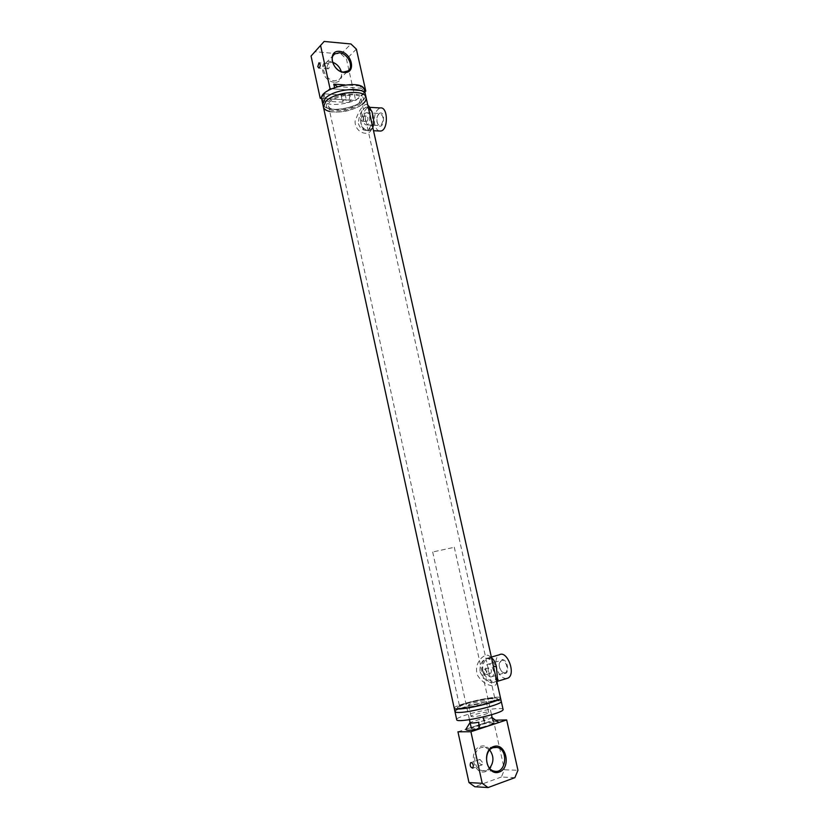 <?xml version="1.0" encoding="UTF-8"?>
<svg xmlns="http://www.w3.org/2000/svg" width="829" height="829" viewBox="0 0 829 829"><rect width="100%" height="100%" fill="white"/><g stroke="black" fill="none" stroke-linecap="round" stroke-linejoin="round"><path stroke-width="0.62" stroke-dasharray="4.14 3.11" d="M363.713 88.392L361.143 90.786L360.066 85.978L363.713 88.392L337.382 86.579L334.875 89.014L334.543 87.511M361.143 90.786L334.875 89.014M360.066 85.978L344.988 84.921M349.993 95.47L348.574 102.527L351.05 100.216L349.993 95.47L323.963 93.801L322.595 100.962L348.574 102.527M323.963 93.801L325.02 98.61L322.595 100.962M325.02 98.61L351.05 100.216M494.395 671.096L492.923 664.07C492.115 659.77 490.778 656.993 488.903 655.739C484.696 652.817 473.432 662.506 477.359 674.941C483.348 685.51 495.68 688.298 496.447 683.428L496.043 678.008M496.001 677.853L494.395 671.107M480.084 671.863C484.126 680.174 488.799 683.656 494.115 682.319C496.001 680.578 496.074 676.713 494.343 670.723C493.037 661.615 490.105 657.625 485.525 658.754C481.369 661.138 479.556 665.511 480.084 671.863M491.898 658.122L487.991 658.039C483.763 660.982 482.063 665.304 482.903 671.034C486.105 678.868 490.675 682.381 496.592 681.562L497.618 680.516M362.283 104.35C352.325 110.806 341.475 113.179 329.714 111.49M328.616 101.439C337.766 91.77 368.584 91.47 362.615 100.931C359.34 108.547 334.439 114.07 328.066 108.589C325.662 106.651 325.849 104.267 328.616 101.439C337.766 91.77 368.584 91.47 362.615 100.931C359.34 108.547 334.439 114.07 328.066 108.589C325.662 106.651 325.849 104.267 328.616 101.439M322.771 104.071L324.667 106.734C332.149 113.138 361.061 106.723 364.915 97.801L365.465 94.724L364.915 97.801L362.625 100.651C354.812 108.371 331.175 112.184 324.667 106.734L322.75 103.957M461.173 708.163C472.582 707.976 502.778 699.541 496.644 698.298C492.633 696.588 461.09 703.583 457.919 706.888C456.893 707.831 457.981 708.246 461.173 708.163C457.981 708.246 456.893 707.831 457.919 706.888C461.09 703.583 492.633 696.588 496.644 698.298C502.778 699.541 472.582 707.976 461.173 708.163M455.432 710.909L457.919 706.888L455.432 710.909C458.572 707.707 485.701 700.971 496.602 700.66L500.602 700.899L496.644 698.298L500.602 700.899C495.825 698.847 459.193 706.971 455.432 710.909L454.986 711.728M454.23 708.277C452.717 704.785 500.426 694.174 500.509 697.977C500.426 694.174 452.717 704.785 454.23 708.277L454.24 708.318M370.895 118.982L367.102 104.381C363.299 104.05 359.289 109.677 355.071 121.262C354.936 132.941 368.314 136.298 370.874 130.474C372.138 127.728 372.159 123.977 370.946 119.221M358.397 123.656C360.024 128.277 362.76 130.536 366.615 130.422C371.392 128.194 372.397 122.609 369.641 113.646C368.884 109.096 367.755 106.931 366.242 107.138C361.548 109.387 358.936 114.889 358.397 123.656M371.869 111.324L370.138 107.656L368.75 107.283C365.454 107.78 359.423 118.267 361.216 123.79C362.408 128.091 365.04 130.34 369.112 130.536L372.832 127.666M498.405 721.748C496.384 721.23 492.167 721.551 485.742 722.712L483.39 718.101L470.074 722.515M485.742 722.712L465.908 729.209M483.929 720.577L484.633 723.748L471.4 728.09L470.24 722.805M492.136 717.904L478.83 722.235L480.105 727.997L493.41 723.613L492.136 717.904M483.39 718.101L491.815 717.427L493.442 723.416C492.913 722.701 489.98 722.805 484.633 723.748M493.41 723.613L491.245 722.94C485.442 722.919 470.623 726.909 471.338 728.318C471.836 729.043 474.748 728.929 480.105 727.997M471.4 728.09L471.338 728.318C471.722 728.981 474.25 728.95 478.924 728.204M486.126 674.578C483.649 673.324 483.11 671.49 484.519 669.096L486.955 671.708L486.126 674.578M490.488 673.283L490.841 673.169C491.918 670.868 491.39 669.044 489.245 667.718L488.882 667.822C487.514 670.195 488.053 672.018 490.488 673.283M362.853 121.013L362.346 121.252C360.542 120.288 360.366 118.599 361.786 116.205L363.423 117.459L362.853 121.013M367.216 121.231C368.325 118.827 368.128 117.148 366.636 116.184L366.149 116.433C364.77 118.827 364.957 120.506 366.708 121.469L367.216 121.231M358.905 103.262C351.9 110.298 329.331 112.329 328.502 105.915C325.61 97.573 359.869 89.978 361.019 98.703L358.905 103.262M491.483 698.671C482.26 698.93 458.717 705.116 459.743 707.033C459.225 710.07 496.457 701.811 495.006 699.21L491.483 698.671M323.372 106.858L323.403 106.962C325.165 118.36 369.309 108.692 366.107 97.615M345.361 99.542L342.325 100.931C343.931 101.708 345.289 101.407 346.387 100.029L345.361 99.542M344.076 93.75L341.051 95.148C342.657 95.936 344.014 95.636 345.113 94.247L344.076 93.75M321.725 99.242C322.875 107.801 352.356 105.2 361.568 95.884C363.796 93.801 364.729 91.801 364.387 89.905M326.802 67.387L328.222 68.838L328.802 68.548C329.652 66.133 329.465 64.465 328.253 63.532L326.802 67.387M332.574 62.248L325.901 62.994C319.59 67.025 326.274 80.662 334.636 80.807L338.988 79.708C341.33 77.895 342.087 75.17 341.247 71.563M334.356 82.247C321.953 81.47 317.32 60.185 329.766 61.367C342.035 62.279 346.677 83.19 334.356 82.247M321.621 98.402L355.662 100.496L346.46 59.077L341.071 54.02L314.512 51.678M331.445 88.786L364.636 91.024M356.387 49.129L346.46 59.077M341.071 54.02L350.947 43.978M355.662 100.496L364.843 91.978M321.973 96.61L328.263 90.444M503.058 709.344C502.83 708.702 501.265 708.432 498.353 708.526C486.146 708.712 455.359 716.898 456.706 719.655M470.209 705.334L468.551 705.054C467.919 703.728 486.333 699.645 486.177 701.147C486.789 702.08 474.748 705.241 470.209 705.334M472.717 716.753L471.048 716.422C470.395 714.981 488.83 710.888 488.706 712.505C489.328 713.531 477.276 716.733 472.717 716.753M452.354 547.72L432.686 551.99L452.354 547.72M482.405 762.297L479.939 759.426C478.685 762.39 479.411 764.214 482.126 764.877L482.405 762.297M489.701 750.007L485.1 747.281L481.286 747.53C472.064 750.027 472.758 769.032 482.209 770.628L486.312 770.39L489.587 768.224M485.908 771.509C473.494 776.089 467.908 750.442 480.385 746.38C492.664 742.048 498.239 767.177 485.908 771.509M514.871 777.664L501.358 777.011L504.446 769.758L517.949 770.286M501.358 777.011L474.768 786.731M457.95 731.81L493.431 720.204L504.446 769.758M495.97 720.152L493.431 720.204M381.174 124.951C384.076 119.531 383.64 115.708 379.889 113.49L377.703 115.438C376.418 118.537 376.459 121.448 377.817 124.174L380.045 125.511L381.174 124.951M379.05 113.614C386.179 108.661 384.003 132.526 378.055 124.599C376.584 121.635 376.542 118.474 377.941 115.107L379.05 113.614M367.786 124.319L366.667 124.868C362.584 125.749 362.387 113.045 366.491 112.754C369.869 111.977 370.977 121.853 367.786 124.319M379.361 130.992C377.174 130.34 375.63 128.153 374.718 124.433C373.63 115.625 375.485 110.133 380.304 107.957M360.967 123.78C359.859 114.899 361.693 109.355 366.459 107.159C374.273 105.521 374.594 129.904 366.791 130.433C364.076 130.567 362.128 128.35 360.967 123.78M504.529 672.91L505.379 672.661C509.296 670.941 505.877 659.542 501.69 660.278L499.182 663.614C498.985 667.096 500.032 669.915 502.322 672.091L504.529 672.91M501.991 659.604C508.861 659.045 509.876 678.101 502.675 672.443C500.188 670.081 499.058 667.013 499.276 663.221L501.991 659.604M491.162 676.91C486.965 677.531 483.649 666.081 487.514 664.402C491.607 661.843 496.322 674.671 492.001 676.661L491.162 676.91M506.364 678.609C501.804 678.236 498.478 674.391 496.395 667.065C495.265 660.972 496.239 656.879 499.307 654.796M482.654 671.107C481.525 664.951 482.478 660.837 485.514 658.754C493.338 653.843 502.436 678.464 494.136 682.308C489.141 683.562 485.307 679.832 482.654 671.107M492.923 664.07L495.97 677.718M491.359 657.076L487.991 658.039M491.524 657.822L488.903 655.739M496.965 682.143L496.447 683.428M362.615 100.931L364.915 97.801L362.615 100.931M328.066 108.589L324.667 106.734L328.066 108.589M368.231 107.117L370.864 118.848M366.615 130.422L369.112 130.536M366.242 107.138L368.75 107.283M367.786 105.117L367.102 104.381M372.646 128.049L370.874 130.474M470.095 722.629L471.338 728.318M486.478 674.474L490.841 673.179M484.519 669.096L488.882 667.822M362.346 121.252L366.708 121.469M362.263 115.946L366.636 116.184M328.502 105.915L459.743 707.033M361.019 98.703L495.006 699.21M341.051 95.148L342.325 100.931M345.113 94.247L346.387 100.029M328.253 63.532L319.238 62.797M328.222 68.838L318.958 68.113M338.988 79.708L347.921 70.942M325.901 62.994L333.393 55.294M488.706 712.505L486.177 701.147M471.048 716.422L468.551 705.054M432.686 551.99L469.452 719.696M454.282 547.202L491.524 714.774M492.177 717.717L493.442 723.416M479.939 759.426L470.965 762.566M482.126 764.877L472.82 768.162M494.281 747.395L485.1 747.281M494.188 771.125L482.209 770.628M366.667 124.868L380.045 125.511M366.491 112.754L379.889 113.49M366.791 130.433L373.527 130.733M366.459 107.159L369.858 107.345M492.001 676.661L505.379 672.661M487.514 664.402L500.882 660.516"/><path stroke-width="1.24" d="M334.543 87.511L333.797 84.133L337.382 86.579M344.988 84.921L333.797 84.133M497.618 680.516L496.426 666.775C495.535 662.765 494.022 659.884 491.898 658.122L491.524 657.822M329.714 111.49C326.077 110.589 323.973 109.076 323.403 106.962L325.89 101.283C334.709 91.822 365.257 89.055 366.086 97.501C366.522 99.687 365.257 101.967 362.283 104.35M364.387 89.905L365.434 94.61C364.594 86.112 334.056 88.858 325.258 98.35L322.771 104.071L323.372 106.858M459.193 712.463C470.996 712.36 503.016 703.914 501.286 701.417L501.286 701.417C503.016 703.914 470.996 712.36 459.193 712.463C456.51 712.536 455.1 712.277 454.976 711.686C455.1 712.277 456.51 712.536 459.193 712.463M458.447 709.013C455.763 709.106 454.354 708.857 454.23 708.277C454.354 708.857 455.763 709.106 458.447 709.013C470.23 708.847 502.239 700.443 500.519 698.018C502.239 700.443 470.23 708.847 458.447 709.013M366.107 97.615L503.058 709.344C505.099 713.085 456.043 723.955 456.706 719.655L454.986 711.728M372.832 127.666C373.993 123.127 373.879 118.506 372.49 113.801L371.869 111.324L368.501 108.402M470.074 722.515L465.908 729.209C465.639 730.66 469.981 730.618 478.944 729.085L478.83 722.235C473.483 723.178 470.571 723.302 470.095 722.608L470.24 722.805M483.39 718.101L483.929 720.577M491.524 714.774L492.136 717.904L498.923 722.484L478.944 729.085M498.923 722.484L492.167 717.655M322.771 104.071L325.258 98.35C334.056 88.858 364.594 86.112 365.434 94.61L366.086 97.501C365.257 89.055 334.709 91.822 325.89 101.283L323.403 106.962L454.23 708.277M364.356 89.791C362.853 78.164 317.849 88.143 321.725 99.242L322.75 103.957M317.787 66.672L318.989 62.776C320.647 64.361 320.636 66.133 318.958 68.113L317.787 66.672M341.247 71.563C339.817 67.014 336.916 63.906 332.574 62.248M343.538 72.03C335.113 71.833 328.336 58.009 334.688 53.968L339.279 52.807C347.786 53.139 354.397 67.004 347.921 70.942L343.538 72.03M364.636 91.024L365.796 91.097L356.387 49.129L350.947 43.978L324.149 41.45L311.051 56.061L320.232 98.319L321.621 98.402M339.558 51.346C326.999 50.082 331.735 71.646 344.253 72.506C356.688 73.532 351.942 52.341 339.558 51.346M311.051 56.061L324.149 41.45M320.657 45.854L330.046 88.693L331.445 88.786M364.843 91.978L365.796 91.097M320.232 98.319L321.973 96.61M328.263 90.444L330.046 88.693M455.432 710.909L454.976 711.686L454.24 708.318M493.442 723.416C492.302 724.95 487.462 726.546 478.924 728.204M473.349 765.478L472.82 768.162C470.364 767.395 469.639 765.571 470.634 762.68C471.784 762.379 472.685 763.312 473.349 765.478M493.182 747.685L497.027 747.426C508.975 749.281 506.084 774.4 494.188 771.125C484.654 769.509 483.887 750.214 493.182 747.685M493.597 746.535C481.027 750.67 486.747 776.742 499.255 772.068C511.69 767.664 505.97 742.142 493.597 746.535M489.587 768.224C494.001 762.245 494.032 756.172 489.701 750.007M517.949 770.286L514.871 777.664L488.074 787.55L482.219 783.322L470.913 731.727L506.674 719.935L517.949 770.286M482.219 783.322L468.986 782.566L474.768 786.731L488.074 787.55M468.986 782.566L457.95 731.81L470.913 731.727M506.674 719.935L495.97 720.152M369.858 107.345L380.304 107.957C388.2 106.35 388.469 130.526 380.594 131.044L379.361 130.992M491.359 657.076L499.307 654.796C507.203 649.895 516.322 674.257 507.949 678.122L506.364 678.609M496.426 666.775L493.338 666.07M498.032 679.49L496.965 682.143M370.138 107.656L367.786 105.117M333.393 55.294L334.688 53.968M469.452 719.696L471.338 728.318M497.027 747.426L494.281 747.395M373.527 130.733L380.594 131.044M496.82 681.5L507.949 678.122"/></g></svg>
